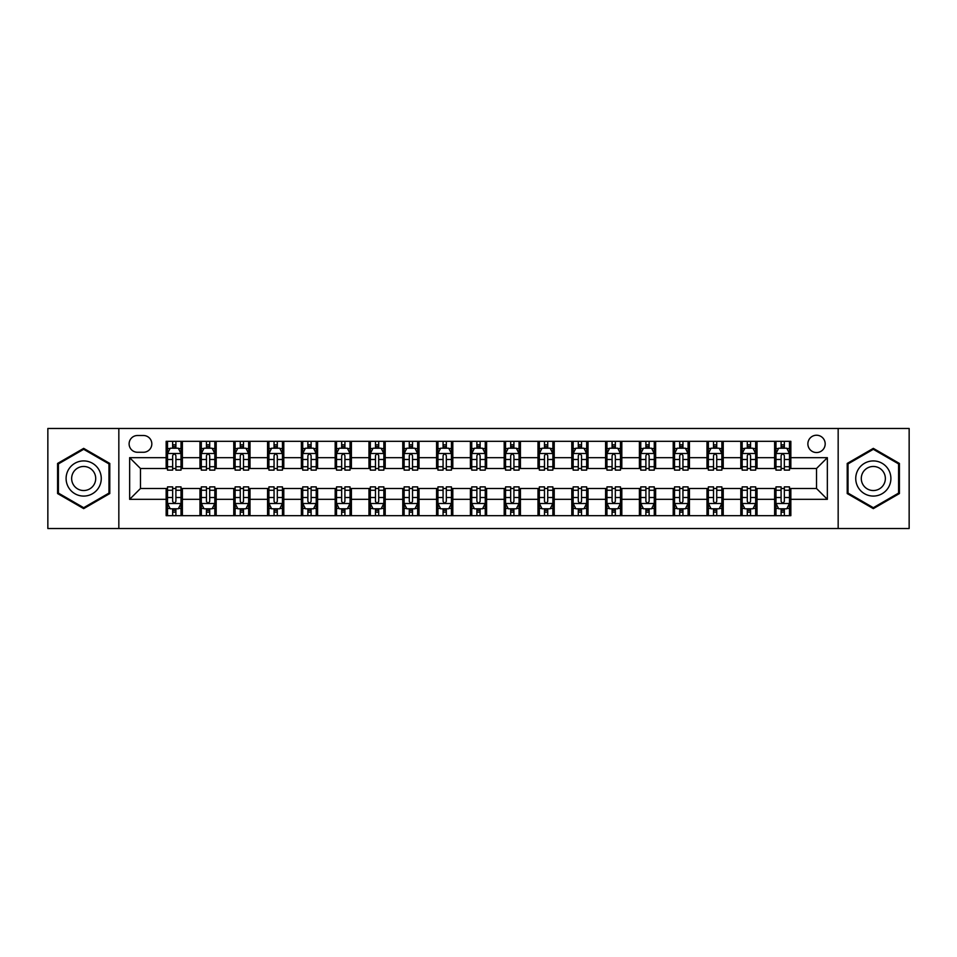 <?xml version="1.0" encoding="UTF-8"?>
<svg xmlns="http://www.w3.org/2000/svg" width="957" height="957" viewBox="0 0 957 957"><rect width="100%" height="100%" fill="white"/><g stroke="black" fill="none" stroke-linecap="round" stroke-linejoin="round"><path stroke-width="1.44" d="M816.524 435.232A8.649 8.649 0 0 0 807.875 443.881A8.649 8.649 0 0 0 816.524 452.541A8.649 8.649 0 0 0 825.185 443.881A8.649 8.649 0 0 0 816.524 435.232M838.165 528.527L909.15 528.527L909.15 428.473L838.165 428.473L838.165 528.527L118.835 528.527L118.835 428.473L47.85 428.473L47.85 528.527L118.835 528.527M137.497 452.266L143.442 452.266A8.386 8.386 0 0 0 151.828 443.881A8.386 8.386 0 0 0 143.442 435.507L137.497 435.507A8.386 8.386 0 0 0 129.111 443.881A8.386 8.386 0 0 0 137.497 452.266M838.165 428.473L118.835 428.473M166.159 499.327L129.65 499.327L129.65 457.673L166.159 457.673L166.159 468.499L140.476 468.499L140.476 488.501L166.159 488.501L166.159 515.679L790.841 515.679L790.841 488.501L816.524 488.501L816.524 468.499L790.841 468.499L790.841 457.673L827.35 457.673L827.35 499.327L790.841 499.327M790.841 457.673L790.841 441.321L166.159 441.321L166.159 457.673M774.62 441.321L774.62 468.499L775.971 468.499M781.103 468.499L784.345 468.499M789.489 468.499L790.841 468.499M774.62 468.499L755.683 468.499M740.814 441.321L740.814 468.499L742.165 468.499M747.297 468.499L750.551 468.499M740.814 468.499L721.877 468.499M707.008 441.321L707.008 468.499L708.359 468.499M713.503 468.499L716.745 468.499M707.008 468.499L688.083 468.499M673.202 441.321L673.202 468.499L674.553 468.499M679.697 468.499L682.939 468.499M673.202 468.499L654.277 468.499M639.408 441.321L639.408 468.499L640.759 468.499M645.891 468.499L649.133 468.499M639.408 468.499L620.471 468.499M605.602 441.321L605.602 468.499L606.953 468.499M612.085 468.499L615.339 468.499M605.602 468.499L586.665 468.499M571.796 441.321L571.796 468.499L573.147 468.499M578.291 468.499L581.533 468.499M571.796 468.499L552.871 468.499M537.99 441.321L537.99 468.499L539.341 468.499M544.485 468.499L547.727 468.499M537.99 468.499L519.065 468.499M504.195 441.321L504.195 468.499L505.547 468.499M510.679 468.499L513.921 468.499M504.195 468.499L485.259 468.499M470.389 441.321L470.389 468.499L471.741 468.499M476.873 468.499L480.127 468.499M470.389 468.499L451.453 468.499M436.583 441.321L436.583 468.499L437.935 468.499M443.079 468.499L446.321 468.499M436.583 468.499L417.659 468.499M402.777 441.321L402.777 468.499L404.129 468.499M409.273 468.499L412.515 468.499M402.777 468.499L383.853 468.499M368.983 441.321L368.983 468.499L370.335 468.499M375.467 468.499L378.709 468.499M368.983 468.499L350.047 468.499M335.177 441.321L335.177 468.499L336.529 468.499M341.661 468.499L344.915 468.499M335.177 468.499L316.241 468.499M301.371 441.321L301.371 468.499L302.723 468.499M307.867 468.499L311.109 468.499M301.371 468.499L282.447 468.499M267.565 441.321L267.565 468.499L268.917 468.499M274.061 468.499L277.303 468.499M267.565 468.499L248.641 468.499M233.771 441.321L233.771 468.499L235.123 468.499M240.255 468.499L243.497 468.499M233.771 468.499L214.835 468.499M199.965 441.321L199.965 468.499L201.317 468.499M206.449 468.499L209.703 468.499M199.965 468.499L181.029 468.499M166.159 468.499L167.511 468.499M172.655 468.499L175.897 468.499M166.159 488.501L167.511 488.501M172.655 488.501L175.897 488.501M181.029 488.501L182.38 488.501L182.38 515.679M201.317 488.501L182.38 488.501M206.449 488.501L209.703 488.501M214.835 488.501L216.186 488.501L216.186 515.679M235.123 488.501L216.186 488.501M240.255 488.501L243.497 488.501M248.641 488.501L249.992 488.501L249.992 515.679M268.917 488.501L249.992 488.501M274.061 488.501L277.303 488.501M282.447 488.501L283.798 488.501L283.798 515.679M302.723 488.501L283.798 488.501M307.867 488.501L311.109 488.501M316.241 488.501L317.592 488.501L317.592 515.679M336.529 488.501L317.592 488.501M341.661 488.501L344.915 488.501M350.047 488.501L351.398 488.501L351.398 515.679M370.335 488.501L351.398 488.501M375.467 488.501L378.709 488.501M383.853 488.501L385.204 488.501L385.204 515.679M404.129 488.501L385.204 488.501M409.273 488.501L412.515 488.501M417.659 488.501L419.01 488.501L419.01 515.679M437.935 488.501L419.01 488.501M443.079 488.501L446.321 488.501M451.453 488.501L452.805 488.501L452.805 515.679M471.741 488.501L452.805 488.501M476.873 488.501L480.127 488.501M485.259 488.501L486.611 488.501L486.611 515.679M505.547 488.501L486.611 488.501M510.679 488.501L513.921 488.501M519.065 488.501L520.417 488.501L520.417 515.679M539.341 488.501L520.417 488.501M544.485 488.501L547.727 488.501M552.871 488.501L554.223 488.501L554.223 515.679M573.147 488.501L554.223 488.501M578.291 488.501L581.533 488.501M586.665 488.501L588.017 488.501L588.017 515.679M606.953 488.501L588.017 488.501M612.085 488.501L615.339 488.501M620.471 488.501L621.823 488.501L621.823 515.679M640.759 488.501L621.823 488.501M645.891 488.501L649.133 488.501M654.277 488.501L655.629 488.501L655.629 515.679M674.553 488.501L655.629 488.501M679.697 488.501L682.939 488.501M688.083 488.501L689.435 488.501L689.435 515.679M708.359 488.501L689.435 488.501M713.503 488.501L716.745 488.501M721.877 488.501L723.229 488.501L723.229 515.679M742.165 488.501L723.229 488.501M747.297 488.501L750.551 488.501M755.683 488.501L757.035 488.501L757.035 515.679M775.971 488.501L757.035 488.501M781.103 488.501L784.345 488.501M789.489 488.501L790.841 488.501M182.38 441.321L182.38 468.499M166.159 448.079L167.511 448.079M172.655 448.079L175.897 448.079M181.029 448.079L182.38 448.079M166.159 508.921L167.511 508.921M172.655 508.921L175.897 508.921M181.029 508.921L182.38 508.921M199.965 488.501L199.965 515.679M216.186 441.321L216.186 468.499M199.965 448.079L201.317 448.079M206.449 448.079L209.703 448.079M214.835 448.079L216.186 448.079M199.965 508.921L201.317 508.921M206.449 508.921L209.703 508.921M214.835 508.921L216.186 508.921M233.771 488.501L233.771 515.679M233.771 508.921L235.123 508.921M240.255 508.921L243.497 508.921M248.641 508.921L249.992 508.921M249.992 441.321L249.992 468.499M233.771 448.079L235.123 448.079M240.255 448.079L243.497 448.079M248.641 448.079L249.992 448.079M267.565 488.501L267.565 515.679M267.565 508.921L268.917 508.921M274.061 508.921L277.303 508.921M282.447 508.921L283.798 508.921M283.798 441.321L283.798 468.499M267.565 448.079L268.917 448.079M274.061 448.079L277.303 448.079M282.447 448.079L283.798 448.079M301.371 488.501L301.371 515.679M301.371 508.921L302.723 508.921M307.867 508.921L311.109 508.921M316.241 508.921L317.592 508.921M317.592 441.321L317.592 468.499M301.371 448.079L302.723 448.079M307.867 448.079L311.109 448.079M316.241 448.079L317.592 448.079M335.177 488.501L335.177 515.679M335.177 508.921L336.529 508.921M341.661 508.921L344.915 508.921M350.047 508.921L351.398 508.921M351.398 441.321L351.398 468.499M335.177 448.079L336.529 448.079M341.661 448.079L344.915 448.079M350.047 448.079L351.398 448.079M368.983 488.501L368.983 515.679M368.983 508.921L370.335 508.921M375.467 508.921L378.709 508.921M383.853 508.921L385.204 508.921M385.204 441.321L385.204 468.499M368.983 448.079L370.335 448.079M375.467 448.079L378.709 448.079M383.853 448.079L385.204 448.079M402.777 488.501L402.777 515.679M402.777 508.921L404.129 508.921M409.273 508.921L412.515 508.921M417.659 508.921L419.01 508.921M419.01 441.321L419.01 468.499M402.777 448.079L404.129 448.079M409.273 448.079L412.515 448.079M417.659 448.079L419.01 448.079M436.583 488.501L436.583 515.679M436.583 508.921L437.935 508.921M443.079 508.921L446.321 508.921M451.453 508.921L452.805 508.921M452.805 441.321L452.805 468.499M436.583 448.079L437.935 448.079M443.079 448.079L446.321 448.079M451.453 448.079L452.805 448.079M470.389 488.501L470.389 515.679M470.389 508.921L471.741 508.921M476.873 508.921L480.127 508.921M485.259 508.921L486.611 508.921M486.611 441.321L486.611 468.499M470.389 448.079L471.741 448.079M476.873 448.079L480.127 448.079M485.259 448.079L486.611 448.079M504.195 488.501L504.195 515.679M504.195 508.921L505.547 508.921M510.679 508.921L513.921 508.921M519.065 508.921L520.417 508.921M520.417 441.321L520.417 468.499M504.195 448.079L505.547 448.079M510.679 448.079L513.921 448.079M519.065 448.079L520.417 448.079M537.99 488.501L537.99 515.679M537.99 508.921L539.341 508.921M544.485 508.921L547.727 508.921M552.871 508.921L554.223 508.921M554.223 441.321L554.223 468.499M537.99 448.079L539.341 448.079M544.485 448.079L547.727 448.079M552.871 448.079L554.223 448.079M571.796 488.501L571.796 515.679M571.796 508.921L573.147 508.921M578.291 508.921L581.533 508.921M586.665 508.921L588.017 508.921M588.017 441.321L588.017 468.499M571.796 448.079L573.147 448.079M578.291 448.079L581.533 448.079M586.665 448.079L588.017 448.079M605.602 488.501L605.602 515.679M605.602 508.921L606.953 508.921M612.085 508.921L615.339 508.921M620.471 508.921L621.823 508.921M621.823 441.321L621.823 468.499M605.602 448.079L606.953 448.079M612.085 448.079L615.339 448.079M620.471 448.079L621.823 448.079M639.408 488.501L639.408 515.679M639.408 508.921L640.759 508.921M645.891 508.921L649.133 508.921M654.277 508.921L655.629 508.921M655.629 441.321L655.629 468.499M639.408 448.079L640.759 448.079M645.891 448.079L649.133 448.079M654.277 448.079L655.629 448.079M673.202 488.501L673.202 515.679M673.202 508.921L674.553 508.921M679.697 508.921L682.939 508.921M688.083 508.921L689.435 508.921M689.435 441.321L689.435 468.499M673.202 448.079L674.553 448.079M679.697 448.079L682.939 448.079M688.083 448.079L689.435 448.079M707.008 488.501L707.008 515.679M707.008 508.921L708.359 508.921M713.503 508.921L716.745 508.921M721.877 508.921L723.229 508.921M723.229 441.321L723.229 468.499M707.008 448.079L708.359 448.079M713.503 448.079L716.745 448.079M721.877 448.079L723.229 448.079M740.814 488.501L740.814 515.679M740.814 508.921L742.165 508.921M747.297 508.921L750.551 508.921M755.683 508.921L757.035 508.921M757.035 441.321L757.035 468.499M740.814 448.079L742.165 448.079M747.297 448.079L750.551 448.079M755.683 448.079L757.035 448.079M774.62 488.501L774.62 515.679M774.62 508.921L775.971 508.921M781.103 508.921L784.345 508.921M789.489 508.921L790.841 508.921M774.62 448.079L775.971 448.079M781.103 448.079L784.345 448.079M789.489 448.079L790.841 448.079M140.476 468.499L129.65 457.673M140.476 488.501L129.65 499.327M827.35 457.673L816.524 468.499M827.35 499.327L816.524 488.501M83.678 508.634L109.78 493.561L109.78 463.439L83.678 448.366L57.587 463.439L57.587 493.561L83.678 508.634M899.413 463.439L873.322 448.366L847.22 463.439L847.22 493.561L873.322 508.634L899.413 493.561L899.413 463.439M175.897 444.838L172.655 444.838M181.029 466.729L175.897 466.729L175.897 470.114L181.029 470.114L181.029 453.618L178.325 448.211L170.214 448.211L167.511 453.618L167.511 470.114L172.655 470.114L172.655 466.729L167.511 466.729M167.511 453.618L167.511 441.321M181.029 453.618L181.029 441.321M172.655 448.211L172.655 441.321M175.897 441.321L175.897 448.211M175.897 466.729L175.897 455.652C174.82 453.57 173.731 453.57 172.655 455.652L172.655 466.729M172.655 512.162L175.897 512.162M167.511 490.271L172.655 490.271L172.655 486.886L167.511 486.886L167.511 503.382L170.214 508.789L178.325 508.789L181.029 503.382L181.029 486.886L175.897 486.886L175.897 490.271L181.029 490.271M181.029 503.382L181.029 515.679M167.511 503.382L167.511 515.679M175.897 508.789L175.897 515.679M172.655 515.679L172.655 508.789M172.655 490.271L172.655 501.348C173.731 503.43 174.808 503.43 175.897 501.348L175.897 490.271M209.703 444.838L206.449 444.838M214.835 466.729L209.703 466.729L209.703 470.114L214.835 470.114L214.835 453.618L212.131 448.211L204.02 448.211L201.317 453.618L201.317 470.114L206.449 470.114L206.449 466.729L201.317 466.729M201.317 453.618L201.317 441.321M214.835 453.618L214.835 441.321M206.449 448.211L206.449 441.321M209.703 441.321L209.703 448.211M209.703 466.729L209.703 455.652C208.614 453.57 207.537 453.57 206.449 455.652L206.449 466.729M243.497 444.838L240.255 444.838M248.641 466.729L243.497 466.729L243.497 470.114L248.641 470.114L248.641 453.618L245.937 448.211L237.826 448.211L235.123 453.618L235.123 470.114L240.255 470.114L240.255 466.729L235.123 466.729M235.123 453.618L235.123 441.321M248.641 453.618L248.641 441.321M240.255 448.211L240.255 441.321M243.497 441.321L243.497 448.211M243.497 466.729L243.497 455.652C242.42 453.57 241.343 453.57 240.255 455.652L240.255 466.729M277.303 444.838L274.061 444.838M282.447 466.729L277.303 466.729L277.303 470.114L282.447 470.114L282.447 453.618L279.743 448.211L271.621 448.211L268.917 453.618L268.917 470.114L274.061 470.114L274.061 466.729L268.917 466.729M268.917 453.618L268.917 441.321M282.447 453.618L282.447 441.321M274.061 448.211L274.061 441.321M277.303 441.321L277.303 448.211M277.303 466.729L277.303 455.652C276.226 453.57 275.137 453.57 274.061 455.652L274.061 466.729M206.449 512.162L209.703 512.162M201.317 490.271L206.449 490.271L206.449 486.886L201.317 486.886L201.317 503.382L204.02 508.789L212.131 508.789L214.835 503.382L214.835 486.886L209.703 486.886L209.703 490.271L214.835 490.271M214.835 503.382L214.835 515.679M201.317 503.382L201.317 515.679M209.703 508.789L209.703 515.679M206.449 515.679L206.449 508.789M206.449 490.271L206.449 501.348C207.537 503.43 208.614 503.43 209.703 501.348L209.703 490.271M240.255 512.162L243.497 512.162M235.123 490.271L240.255 490.271L240.255 486.886L235.123 486.886L235.123 503.382L237.826 508.789L245.937 508.789L248.641 503.382L248.641 486.886L243.497 486.886L243.497 490.271L248.641 490.271M248.641 503.382L248.641 515.679M235.123 503.382L235.123 515.679M243.497 508.789L243.497 515.679M240.255 515.679L240.255 508.789M240.255 490.271L240.255 501.348C241.331 503.43 242.42 503.43 243.497 501.348L243.497 490.271M274.061 512.162L277.303 512.162M268.917 490.271L274.061 490.271L274.061 486.886L268.917 486.886L268.917 503.382L271.621 508.789L279.743 508.789L282.447 503.382L282.447 486.886L277.303 486.886L277.303 490.271L282.447 490.271M282.447 503.382L282.447 515.679M268.917 503.382L268.917 515.679M277.303 508.789L277.303 515.679M274.061 515.679L274.061 508.789M274.061 490.271L274.061 501.348C275.137 503.43 276.226 503.43 277.303 501.348L277.303 490.271M311.109 444.838L307.867 444.838M316.241 466.729L311.109 466.729L311.109 470.114L316.241 470.114L316.241 453.618L313.537 448.211L305.427 448.211L302.723 453.618L302.723 470.114L307.867 470.114L307.867 466.729L302.723 466.729M302.723 453.618L302.723 441.321M316.241 453.618L316.241 441.321M307.867 448.211L307.867 441.321M311.109 441.321L311.109 448.211M311.109 466.729L311.109 455.652C310.032 453.57 308.944 453.57 307.867 455.652L307.867 466.729M307.867 512.162L311.109 512.162M302.723 490.271L307.867 490.271L307.867 486.886L302.723 486.886L302.723 503.382L305.427 508.789L313.537 508.789L316.241 503.382L316.241 486.886L311.109 486.886L311.109 490.271L316.241 490.271M316.241 503.382L316.241 515.679M302.723 503.382L302.723 515.679M311.109 508.789L311.109 515.679M307.867 515.679L307.867 508.789M307.867 490.271L307.867 501.348C308.944 503.43 310.02 503.43 311.109 501.348L311.109 490.271M98.906 469.708A17.573 17.573 0 0 0 74.897 463.272A17.573 17.573 0 0 0 68.461 487.292A17.573 17.573 0 0 0 92.47 493.728A17.573 17.573 0 0 0 98.906 469.708M94.097 472.483A12.034 12.034 0 0 0 77.661 468.081A12.034 12.034 0 0 0 73.258 484.517A12.034 12.034 0 0 0 89.695 488.919A12.034 12.034 0 0 0 94.097 472.483M83.678 507.7L58.401 493.094L58.401 463.906L83.678 449.3L108.966 463.906L108.966 493.094L83.678 507.7M873.322 496.073A17.573 17.573 0 0 0 890.895 478.5A17.573 17.573 0 0 0 873.322 460.927A17.573 17.573 0 0 0 855.737 478.5A17.573 17.573 0 0 0 873.322 496.073M873.322 490.534A12.034 12.034 0 0 0 885.357 478.5A12.034 12.034 0 0 0 873.322 466.466A12.034 12.034 0 0 0 861.288 478.5A12.034 12.034 0 0 0 873.322 490.534M848.034 463.906L873.322 449.3L898.599 463.906L898.599 493.094L873.322 507.7L848.034 493.094L848.034 463.906M344.915 444.838L341.661 444.838M350.047 466.729L344.915 466.729L344.915 470.114L350.047 470.114L350.047 453.618L347.343 448.211L339.233 448.211L336.529 453.618L336.529 470.114L341.661 470.114L341.661 466.729L336.529 466.729M336.529 453.618L336.529 441.321M350.047 453.618L350.047 441.321M341.661 448.211L341.661 441.321M344.915 441.321L344.915 448.211M344.915 466.729L344.915 455.652C343.826 453.57 342.75 453.57 341.661 455.652L341.661 466.729M378.709 444.838L375.467 444.838M383.853 466.729L378.709 466.729L378.709 470.114L383.853 470.114L383.853 453.618L381.149 448.211L373.039 448.211L370.335 453.618L370.335 470.114L375.467 470.114L375.467 466.729L370.335 466.729M370.335 453.618L370.335 441.321M383.853 453.618L383.853 441.321M375.467 448.211L375.467 441.321M378.709 441.321L378.709 448.211M378.709 466.729L378.709 455.652C377.632 453.57 376.556 453.57 375.467 455.652L375.467 466.729M412.515 444.838L409.273 444.838M417.659 466.729L412.515 466.729L412.515 470.114L417.659 470.114L417.659 453.618L414.955 448.211L406.833 448.211L404.129 453.618L404.129 470.114L409.273 470.114L409.273 466.729L404.129 466.729M404.129 453.618L404.129 441.321M417.659 453.618L417.659 441.321M409.273 448.211L409.273 441.321M412.515 441.321L412.515 448.211M412.515 466.729L412.515 455.652C411.438 453.57 410.35 453.57 409.273 455.652L409.273 466.729M446.321 444.838L443.079 444.838M451.453 466.729L446.321 466.729L446.321 470.114L451.453 470.114L451.453 453.618L448.749 448.211L440.639 448.211L437.935 453.618L437.935 470.114L443.079 470.114L443.079 466.729L437.935 466.729M437.935 453.618L437.935 441.321M451.453 453.618L451.453 441.321M443.079 448.211L443.079 441.321M446.321 441.321L446.321 448.211M446.321 466.729L446.321 455.652C445.244 453.57 444.156 453.57 443.079 455.652L443.079 466.729M480.127 444.838L476.873 444.838M485.259 466.729L480.127 466.729L480.127 470.114L485.259 470.114L485.259 453.618L482.555 448.211L474.445 448.211L471.741 453.618L471.741 470.114L476.873 470.114L476.873 466.729L471.741 466.729M471.741 453.618L471.741 441.321M485.259 453.618L485.259 441.321M476.873 448.211L476.873 441.321M480.127 441.321L480.127 448.211M480.127 466.729L480.127 455.652C479.038 453.57 477.962 453.57 476.873 455.652L476.873 466.729M341.661 512.162L344.915 512.162M336.529 490.271L341.661 490.271L341.661 486.886L336.529 486.886L336.529 503.382L339.233 508.789L347.343 508.789L350.047 503.382L350.047 486.886L344.915 486.886L344.915 490.271L350.047 490.271M350.047 503.382L350.047 515.679M336.529 503.382L336.529 515.679M344.915 508.789L344.915 515.679M341.661 515.679L341.661 508.789M341.661 490.271L341.661 501.348C342.75 503.43 343.826 503.43 344.915 501.348L344.915 490.271M375.467 512.162L378.709 512.162M370.335 490.271L375.467 490.271L375.467 486.886L370.335 486.886L370.335 503.382L373.039 508.789L381.149 508.789L383.853 503.382L383.853 486.886L378.709 486.886L378.709 490.271L383.853 490.271M383.853 503.382L383.853 515.679M370.335 503.382L370.335 515.679M378.709 508.789L378.709 515.679M375.467 515.679L375.467 508.789M375.467 490.271L375.467 501.348C376.544 503.43 377.632 503.43 378.709 501.348L378.709 490.271M409.273 512.162L412.515 512.162M404.129 490.271L409.273 490.271L409.273 486.886L404.129 486.886L404.129 503.382L406.833 508.789L414.955 508.789L417.659 503.382L417.659 486.886L412.515 486.886L412.515 490.271L417.659 490.271M417.659 503.382L417.659 515.679M404.129 503.382L404.129 515.679M412.515 508.789L412.515 515.679M409.273 515.679L409.273 508.789M409.273 490.271L409.273 501.348C410.35 503.43 411.438 503.43 412.515 501.348L412.515 490.271M443.079 512.162L446.321 512.162M437.935 490.271L443.079 490.271L443.079 486.886L437.935 486.886L437.935 503.382L440.639 508.789L448.749 508.789L451.453 503.382L451.453 486.886L446.321 486.886L446.321 490.271L451.453 490.271M451.453 503.382L451.453 515.679M437.935 503.382L437.935 515.679M446.321 508.789L446.321 515.679M443.079 515.679L443.079 508.789M443.079 490.271L443.079 501.348C444.156 503.43 445.232 503.43 446.321 501.348L446.321 490.271M476.873 512.162L480.127 512.162M471.741 490.271L476.873 490.271L476.873 486.886L471.741 486.886L471.741 503.382L474.445 508.789L482.555 508.789L485.259 503.382L485.259 486.886L480.127 486.886L480.127 490.271L485.259 490.271M485.259 503.382L485.259 515.679M471.741 503.382L471.741 515.679M480.127 508.789L480.127 515.679M476.873 515.679L476.873 508.789M476.873 490.271L476.873 501.348C477.962 503.43 479.038 503.43 480.127 501.348L480.127 490.271M513.921 444.838L510.679 444.838M519.065 466.729L513.921 466.729L513.921 470.114L519.065 470.114L519.065 453.618L516.361 448.211L508.251 448.211L505.547 453.618L505.547 470.114L510.679 470.114L510.679 466.729L505.547 466.729M505.547 453.618L505.547 441.321M519.065 453.618L519.065 441.321M510.679 448.211L510.679 441.321M513.921 441.321L513.921 448.211M513.921 466.729L513.921 455.652C512.844 453.57 511.768 453.57 510.679 455.652L510.679 466.729M510.679 512.162L513.921 512.162M505.547 490.271L510.679 490.271L510.679 486.886L505.547 486.886L505.547 503.382L508.251 508.789L516.361 508.789L519.065 503.382L519.065 486.886L513.921 486.886L513.921 490.271L519.065 490.271M519.065 503.382L519.065 515.679M505.547 503.382L505.547 515.679M513.921 508.789L513.921 515.679M510.679 515.679L510.679 508.789M510.679 490.271L510.679 501.348C511.756 503.43 512.844 503.43 513.921 501.348L513.921 490.271M547.727 444.838L544.485 444.838M552.871 466.729L547.727 466.729L547.727 470.114L552.871 470.114L552.871 453.618L550.167 448.211L542.045 448.211L539.341 453.618L539.341 470.114L544.485 470.114L544.485 466.729L539.341 466.729M539.341 453.618L539.341 441.321M552.871 453.618L552.871 441.321M544.485 448.211L544.485 441.321M547.727 441.321L547.727 448.211M547.727 466.729L547.727 455.652C546.65 453.57 545.562 453.57 544.485 455.652L544.485 466.729M544.485 512.162L547.727 512.162M539.341 490.271L544.485 490.271L544.485 486.886L539.341 486.886L539.341 503.382L542.045 508.789L550.167 508.789L552.871 503.382L552.871 486.886L547.727 486.886L547.727 490.271L552.871 490.271M552.871 503.382L552.871 515.679M539.341 503.382L539.341 515.679M547.727 508.789L547.727 515.679M544.485 515.679L544.485 508.789M544.485 490.271L544.485 501.348C545.562 503.43 546.65 503.43 547.727 501.348L547.727 490.271M581.533 444.838L578.291 444.838M586.665 466.729L581.533 466.729L581.533 470.114L586.665 470.114L586.665 453.618L583.961 448.211L575.851 448.211L573.147 453.618L573.147 470.114L578.291 470.114L578.291 466.729L573.147 466.729M573.147 453.618L573.147 441.321M586.665 453.618L586.665 441.321M578.291 448.211L578.291 441.321M581.533 441.321L581.533 448.211M581.533 466.729L581.533 455.652C580.456 453.57 579.368 453.57 578.291 455.652L578.291 466.729M578.291 512.162L581.533 512.162M573.147 490.271L578.291 490.271L578.291 486.886L573.147 486.886L573.147 503.382L575.851 508.789L583.961 508.789L586.665 503.382L586.665 486.886L581.533 486.886L581.533 490.271L586.665 490.271M586.665 503.382L586.665 515.679M573.147 503.382L573.147 515.679M581.533 508.789L581.533 515.679M578.291 515.679L578.291 508.789M578.291 490.271L578.291 501.348C579.368 503.43 580.444 503.43 581.533 501.348L581.533 490.271M615.339 444.838L612.085 444.838M620.471 466.729L615.339 466.729L615.339 470.114L620.471 470.114L620.471 453.618L617.767 448.211L609.657 448.211L606.953 453.618L606.953 470.114L612.085 470.114L612.085 466.729L606.953 466.729M606.953 453.618L606.953 441.321M620.471 453.618L620.471 441.321M612.085 448.211L612.085 441.321M615.339 441.321L615.339 448.211M615.339 466.729L615.339 455.652C614.25 453.57 613.174 453.57 612.085 455.652L612.085 466.729M612.085 512.162L615.339 512.162M606.953 490.271L612.085 490.271L612.085 486.886L606.953 486.886L606.953 503.382L609.657 508.789L617.767 508.789L620.471 503.382L620.471 486.886L615.339 486.886L615.339 490.271L620.471 490.271M620.471 503.382L620.471 515.679M606.953 503.382L606.953 515.679M615.339 508.789L615.339 515.679M612.085 515.679L612.085 508.789M612.085 490.271L612.085 501.348C613.174 503.43 614.25 503.43 615.339 501.348L615.339 490.271M649.133 444.838L645.891 444.838M654.277 466.729L649.133 466.729L649.133 470.114L654.277 470.114L654.277 453.618L651.573 448.211L643.463 448.211L640.759 453.618L640.759 470.114L645.891 470.114L645.891 466.729L640.759 466.729M640.759 453.618L640.759 441.321M654.277 453.618L654.277 441.321M645.891 448.211L645.891 441.321M649.133 441.321L649.133 448.211M649.133 466.729L649.133 455.652C648.056 453.57 646.98 453.57 645.891 455.652L645.891 466.729M645.891 512.162L649.133 512.162M640.759 490.271L645.891 490.271L645.891 486.886L640.759 486.886L640.759 503.382L643.463 508.789L651.573 508.789L654.277 503.382L654.277 486.886L649.133 486.886L649.133 490.271L654.277 490.271M654.277 503.382L654.277 515.679M640.759 503.382L640.759 515.679M649.133 508.789L649.133 515.679M645.891 515.679L645.891 508.789M645.891 490.271L645.891 501.348C646.968 503.43 648.056 503.43 649.133 501.348L649.133 490.271M682.939 444.838L679.697 444.838M688.083 466.729L682.939 466.729L682.939 470.114L688.083 470.114L688.083 453.618L685.379 448.211L677.257 448.211L674.553 453.618L674.553 470.114L679.697 470.114L679.697 466.729L674.553 466.729M674.553 453.618L674.553 441.321M688.083 453.618L688.083 441.321M679.697 448.211L679.697 441.321M682.939 441.321L682.939 448.211M682.939 466.729L682.939 455.652C681.863 453.57 680.774 453.57 679.697 455.652L679.697 466.729M679.697 512.162L682.939 512.162M674.553 490.271L679.697 490.271L679.697 486.886L674.553 486.886L674.553 503.382L677.257 508.789L685.379 508.789L688.083 503.382L688.083 486.886L682.939 486.886L682.939 490.271L688.083 490.271M688.083 503.382L688.083 515.679M674.553 503.382L674.553 515.679M682.939 508.789L682.939 515.679M679.697 515.679L679.697 508.789M679.697 490.271L679.697 501.348C680.774 503.43 681.863 503.43 682.939 501.348L682.939 490.271M716.745 444.838L713.503 444.838M721.877 466.729L716.745 466.729L716.745 470.114L721.877 470.114L721.877 453.618L719.174 448.211L711.063 448.211L708.359 453.618L708.359 470.114L713.503 470.114L713.503 466.729L708.359 466.729M708.359 453.618L708.359 441.321M721.877 453.618L721.877 441.321M713.503 448.211L713.503 441.321M716.745 441.321L716.745 448.211M716.745 466.729L716.745 455.652C715.669 453.57 714.58 453.57 713.503 455.652L713.503 466.729M713.503 512.162L716.745 512.162M708.359 490.271L713.503 490.271L713.503 486.886L708.359 486.886L708.359 503.382L711.063 508.789L719.174 508.789L721.877 503.382L721.877 486.886L716.745 486.886L716.745 490.271L721.877 490.271M721.877 503.382L721.877 515.679M708.359 503.382L708.359 515.679M716.745 508.789L716.745 515.679M713.503 515.679L713.503 508.789M713.503 490.271L713.503 501.348C714.58 503.43 715.657 503.43 716.745 501.348L716.745 490.271M750.551 444.838L747.297 444.838M755.683 466.729L750.551 466.729L750.551 470.114L755.683 470.114L755.683 453.618L752.98 448.211L744.869 448.211L742.165 453.618L742.165 470.114L747.297 470.114L747.297 466.729L742.165 466.729M742.165 453.618L742.165 441.321M755.683 453.618L755.683 441.321M747.297 448.211L747.297 441.321M750.551 441.321L750.551 448.211M750.551 466.729L750.551 455.652C749.463 453.57 748.386 453.57 747.297 455.652L747.297 466.729M747.297 512.162L750.551 512.162M742.165 490.271L747.297 490.271L747.297 486.886L742.165 486.886L742.165 503.382L744.869 508.789L752.98 508.789L755.683 503.382L755.683 486.886L750.551 486.886L750.551 490.271L755.683 490.271M755.683 503.382L755.683 515.679M742.165 503.382L742.165 515.679M750.551 508.789L750.551 515.679M747.297 515.679L747.297 508.789M747.297 490.271L747.297 501.348C748.386 503.43 749.463 503.43 750.551 501.348L750.551 490.271M784.345 444.838L781.103 444.838M789.489 466.729L784.345 466.729L784.345 470.114L789.489 470.114L789.489 453.618L786.786 448.211L778.675 448.211L775.971 453.618L775.971 470.114L781.103 470.114L781.103 466.729L775.971 466.729M775.971 453.618L775.971 441.321M789.489 453.618L789.489 441.321M781.103 448.211L781.103 441.321M784.345 441.321L784.345 448.211M784.345 466.729L784.345 455.652C783.269 453.57 782.192 453.57 781.103 455.652L781.103 466.729M781.103 512.162L784.345 512.162M775.971 490.271L781.103 490.271L781.103 486.886L775.971 486.886L775.971 503.382L778.675 508.789L786.786 508.789L789.489 503.382L789.489 486.886L784.345 486.886L784.345 490.271L789.489 490.271M789.489 503.382L789.489 515.679M775.971 503.382L775.971 515.679M784.345 508.789L784.345 515.679M781.103 515.679L781.103 508.789M781.103 490.271L781.103 501.348C782.18 503.43 783.269 503.43 784.345 501.348L784.345 490.271M199.965 499.327L182.38 499.327M199.965 457.673L182.38 457.673M233.771 457.673L216.186 457.673M233.771 499.327L216.186 499.327M267.565 457.673L249.992 457.673M267.565 499.327L249.992 499.327M301.371 457.673L283.798 457.673M301.371 499.327L283.798 499.327M335.177 457.673L317.592 457.673M335.177 499.327L317.592 499.327M368.983 457.673L351.398 457.673M368.983 499.327L351.398 499.327M402.777 457.673L385.204 457.673M402.777 499.327L385.204 499.327M436.583 457.673L419.01 457.673M436.583 499.327L419.01 499.327M470.389 457.673L452.805 457.673M470.389 499.327L452.805 499.327M504.195 457.673L486.611 457.673M504.195 499.327L486.611 499.327M537.99 457.673L520.417 457.673M537.99 499.327L520.417 499.327M571.796 457.673L554.223 457.673M571.796 499.327L554.223 499.327M605.602 457.673L588.017 457.673M605.602 499.327L588.017 499.327M639.408 457.673L621.823 457.673M639.408 499.327L621.823 499.327M673.202 457.673L655.629 457.673M673.202 499.327L655.629 499.327M707.008 457.673L689.435 457.673M707.008 499.327L689.435 499.327M740.814 457.673L723.229 457.673M740.814 499.327L723.229 499.327M774.62 457.673L757.035 457.673M774.62 499.327L757.035 499.327M180.969 453.486L167.583 453.486M167.511 448.534L170.059 448.534M178.492 448.534L181.029 448.534M172.655 459.48L167.511 459.48M181.029 459.48L175.897 459.48M175.897 446.548L172.655 446.548M167.583 503.514L180.969 503.514M181.029 508.466L178.492 508.466M170.059 508.466L167.511 508.466M175.897 497.52L181.029 497.52M167.511 497.52L172.655 497.52M172.655 510.452L175.897 510.452M214.775 453.486L201.389 453.486M201.317 448.534L203.853 448.534M212.298 448.534L214.835 448.534M206.449 459.48L201.317 459.48M214.835 459.48L209.703 459.48M209.703 446.548L206.449 446.548M248.569 453.486L235.183 453.486M235.123 448.534L237.659 448.534M246.093 448.534L248.641 448.534M240.255 459.48L235.123 459.48M248.641 459.48L243.497 459.48M243.497 446.548L240.255 446.548M282.375 453.486L268.989 453.486M268.917 448.534L271.465 448.534M279.899 448.534L282.447 448.534M274.061 459.48L268.917 459.48M282.447 459.48L277.303 459.48M277.303 446.548L274.061 446.548M201.389 503.514L214.775 503.514M214.835 508.466L212.298 508.466M203.853 508.466L201.317 508.466M209.703 497.52L214.835 497.52M201.317 497.52L206.449 497.52M206.449 510.452L209.703 510.452M235.183 503.514L248.569 503.514M248.641 508.466L246.093 508.466M237.659 508.466L235.123 508.466M243.497 497.52L248.641 497.52M235.123 497.52L240.255 497.52M240.255 510.452L243.497 510.452M268.989 503.514L282.375 503.514M282.447 508.466L279.899 508.466M271.465 508.466L268.917 508.466M277.303 497.52L282.447 497.52M268.917 497.52L274.061 497.52M274.061 510.452L277.303 510.452M316.181 453.486L302.795 453.486M302.723 448.534L305.271 448.534M313.705 448.534L316.241 448.534M307.867 459.48L302.723 459.48M316.241 459.48L311.109 459.48M311.109 446.548L307.867 446.548M302.795 503.514L316.181 503.514M316.241 508.466L313.705 508.466M305.271 508.466L302.723 508.466M311.109 497.52L316.241 497.52M302.723 497.52L307.867 497.52M307.867 510.452L311.109 510.452M349.987 453.486L336.601 453.486M336.529 448.534L339.065 448.534M347.511 448.534L350.047 448.534M341.661 459.48L336.529 459.48M350.047 459.48L344.915 459.48M344.915 446.548L341.661 446.548M383.781 453.486L370.395 453.486M370.335 448.534L372.871 448.534M381.305 448.534L383.853 448.534M375.467 459.48L370.335 459.48M383.853 459.48L378.709 459.48M378.709 446.548L375.467 446.548M417.587 453.486L404.201 453.486M404.129 448.534L406.677 448.534M415.111 448.534L417.659 448.534M409.273 459.48L404.129 459.48M417.659 459.48L412.515 459.48M412.515 446.548L409.273 446.548M451.393 453.486L438.007 453.486M437.935 448.534L440.483 448.534M448.917 448.534L451.453 448.534M443.079 459.48L437.935 459.48M451.453 459.48L446.321 459.48M446.321 446.548L443.079 446.548M485.187 453.486L471.813 453.486M471.741 448.534L474.277 448.534M482.723 448.534L485.259 448.534M476.873 459.48L471.741 459.48M485.259 459.48L480.127 459.48M480.127 446.548L476.873 446.548M336.601 503.514L349.987 503.514M350.047 508.466L347.511 508.466M339.065 508.466L336.529 508.466M344.915 497.52L350.047 497.52M336.529 497.52L341.661 497.52M341.661 510.452L344.915 510.452M370.395 503.514L383.781 503.514M383.853 508.466L381.305 508.466M372.871 508.466L370.335 508.466M378.709 497.52L383.853 497.52M370.335 497.52L375.467 497.52M375.467 510.452L378.709 510.452M404.201 503.514L417.587 503.514M417.659 508.466L415.111 508.466M406.677 508.466L404.129 508.466M412.515 497.52L417.659 497.52M404.129 497.52L409.273 497.52M409.273 510.452L412.515 510.452M438.007 503.514L451.393 503.514M451.453 508.466L448.917 508.466M440.483 508.466L437.935 508.466M446.321 497.52L451.453 497.52M437.935 497.52L443.079 497.52M443.079 510.452L446.321 510.452M471.813 503.514L485.187 503.514M485.259 508.466L482.723 508.466M474.277 508.466L471.741 508.466M480.127 497.52L485.259 497.52M471.741 497.52L476.873 497.52M476.873 510.452L480.127 510.452M518.993 453.486L505.607 453.486M505.547 448.534L508.083 448.534M516.517 448.534L519.065 448.534M510.679 459.48L505.547 459.48M519.065 459.48L513.921 459.48M513.921 446.548L510.679 446.548M505.607 503.514L518.993 503.514M519.065 508.466L516.517 508.466M508.083 508.466L505.547 508.466M513.921 497.52L519.065 497.52M505.547 497.52L510.679 497.52M510.679 510.452L513.921 510.452M552.799 453.486L539.413 453.486M539.341 448.534L541.889 448.534M550.323 448.534L552.871 448.534M544.485 459.48L539.341 459.48M552.871 459.48L547.727 459.48M547.727 446.548L544.485 446.548M539.413 503.514L552.799 503.514M552.871 508.466L550.323 508.466M541.889 508.466L539.341 508.466M547.727 497.52L552.871 497.52M539.341 497.52L544.485 497.52M544.485 510.452L547.727 510.452M586.605 453.486L573.219 453.486M573.147 448.534L575.695 448.534M584.129 448.534L586.665 448.534M578.291 459.48L573.147 459.48M586.665 459.48L581.533 459.48M581.533 446.548L578.291 446.548M573.219 503.514L586.605 503.514M586.665 508.466L584.129 508.466M575.695 508.466L573.147 508.466M581.533 497.52L586.665 497.52M573.147 497.52L578.291 497.52M578.291 510.452L581.533 510.452M620.399 453.486L607.013 453.486M606.953 448.534L609.489 448.534M617.935 448.534L620.471 448.534M612.085 459.48L606.953 459.48M620.471 459.48L615.339 459.48M615.339 446.548L612.085 446.548M607.013 503.514L620.399 503.514M620.471 508.466L617.935 508.466M609.489 508.466L606.953 508.466M615.339 497.52L620.471 497.52M606.953 497.52L612.085 497.52M612.085 510.452L615.339 510.452M654.205 453.486L640.819 453.486M640.759 448.534L643.295 448.534M651.729 448.534L654.277 448.534M645.891 459.48L640.759 459.48M654.277 459.48L649.133 459.48M649.133 446.548L645.891 446.548M640.819 503.514L654.205 503.514M654.277 508.466L651.729 508.466M643.295 508.466L640.759 508.466M649.133 497.52L654.277 497.52M640.759 497.52L645.891 497.52M645.891 510.452L649.133 510.452M688.011 453.486L674.625 453.486M674.553 448.534L677.101 448.534M685.535 448.534L688.083 448.534M679.697 459.48L674.553 459.48M688.083 459.48L682.939 459.48M682.939 446.548L679.697 446.548M674.625 503.514L688.011 503.514M688.083 508.466L685.535 508.466M677.101 508.466L674.553 508.466M682.939 497.52L688.083 497.52M674.553 497.52L679.697 497.52M679.697 510.452L682.939 510.452M721.817 453.486L708.431 453.486M708.359 448.534L710.907 448.534M719.341 448.534L721.877 448.534M713.503 459.48L708.359 459.48M721.877 459.48L716.745 459.48M716.745 446.548L713.503 446.548M708.431 503.514L721.817 503.514M721.877 508.466L719.341 508.466M710.907 508.466L708.359 508.466M716.745 497.52L721.877 497.52M708.359 497.52L713.503 497.52M713.503 510.452L716.745 510.452M755.611 453.486L742.225 453.486M742.165 448.534L744.702 448.534M753.147 448.534L755.683 448.534M747.297 459.48L742.165 459.48M755.683 459.48L750.551 459.48M750.551 446.548L747.297 446.548M742.225 503.514L755.611 503.514M755.683 508.466L753.147 508.466M744.702 508.466L742.165 508.466M750.551 497.52L755.683 497.52M742.165 497.52L747.297 497.52M747.297 510.452L750.551 510.452M789.417 453.486L776.031 453.486M775.971 448.534L778.508 448.534M786.941 448.534L789.489 448.534M781.103 459.48L775.971 459.48M789.489 459.48L784.345 459.48M784.345 446.548L781.103 446.548M776.031 503.514L789.417 503.514M789.489 508.466L786.941 508.466M778.508 508.466L775.971 508.466M784.345 497.52L789.489 497.52M775.971 497.52L781.103 497.52M781.103 510.452L784.345 510.452"/></g></svg>
